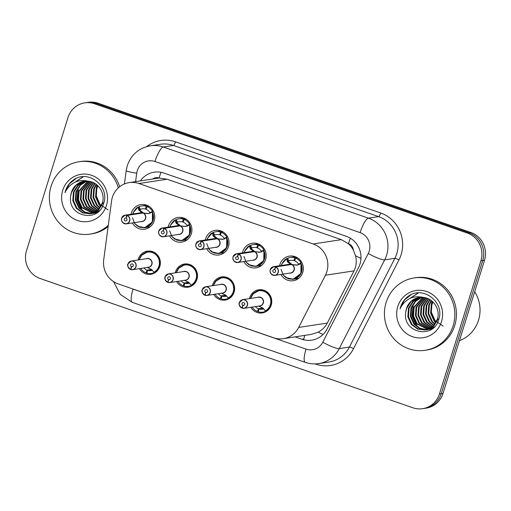 <?xml version="1.0" encoding="UTF-8"?>
<svg xmlns="http://www.w3.org/2000/svg" width="511" height="511" viewBox="0 0 511 511"><rect width="100%" height="100%" fill="white"/><g stroke="black" fill="none" stroke-linecap="round" stroke-linejoin="round"><path stroke-width="0.77" d="M138.111 259.958A11.715 11.261 81.3 0 1 138.366 259.007A11.715 11.261 81.3 0 1 147.321 251.144A11.715 11.261 81.3 0 1 159.822 266.442A11.715 11.261 81.3 0 1 150.866 274.298A11.715 11.261 81.3 0 1 139.439 268.645M175.254 272.842A11.715 11.261 81.3 0 1 175.509 271.884A11.715 11.261 81.3 0 1 184.458 264.027A11.715 11.261 81.3 0 1 196.959 279.325A11.715 11.261 81.3 0 1 188.003 287.182A11.715 11.261 81.3 0 1 176.582 281.523M212.391 285.719A11.715 11.261 81.3 0 1 212.646 284.761A11.715 11.261 81.3 0 1 221.602 276.905A11.715 11.261 81.3 0 1 234.095 292.203A11.715 11.261 81.3 0 1 225.14 300.059A11.715 11.261 81.3 0 1 213.719 294.4M249.528 298.596A11.715 11.261 81.3 0 1 249.783 297.645A11.715 11.261 81.3 0 1 258.738 289.788A11.715 11.261 81.3 0 1 271.232 305.08A11.715 11.261 81.3 0 1 262.277 312.936A11.715 11.261 81.3 0 1 250.856 307.283M131.052 214.25A12.462 11.977 81.3 0 1 131.384 212.94A12.462 11.977 81.3 0 1 140.908 204.579A12.462 11.977 81.3 0 1 154.201 220.854A12.462 11.977 81.3 0 1 144.677 229.215A12.462 11.977 81.3 0 1 132.381 222.937M168.189 227.133A12.462 11.977 81.3 0 1 168.521 225.817A12.462 11.977 81.3 0 1 178.045 217.462A12.462 11.977 81.3 0 1 191.344 233.731A12.462 11.977 81.3 0 1 181.814 242.093A12.462 11.977 81.3 0 1 169.518 235.814M205.326 240.01A12.462 11.977 81.3 0 1 205.658 238.701A12.462 11.977 81.3 0 1 215.182 230.34A12.462 11.977 81.3 0 1 228.481 246.615A12.462 11.977 81.3 0 1 218.951 254.97A12.462 11.977 81.3 0 1 206.655 248.691M242.463 252.888A12.462 11.977 81.3 0 1 242.795 251.578A12.462 11.977 81.3 0 1 252.325 243.223A12.462 11.977 81.3 0 1 265.618 259.492A12.462 11.977 81.3 0 1 256.094 267.853A12.462 11.977 81.3 0 1 243.792 261.575M279.6 265.771A12.462 11.977 81.3 0 1 279.939 264.462A12.462 11.977 81.3 0 1 289.462 256.1A12.462 11.977 81.3 0 1 302.755 272.376A12.462 11.977 81.3 0 1 293.231 280.731A12.462 11.977 81.3 0 1 280.929 274.452M283.318 338.665A21.96 21.111 -98.7 0 0 298.68 327.436L325.411 275.244A21.96 21.111 -98.7 0 0 326.842 271.737A21.96 21.111 -98.7 0 0 313.211 243.958L138.941 183.519A21.96 21.111 -98.7 0 0 129.136 182.619A21.96 21.111 -98.7 0 0 111.532 201.066L103.707 259.824A21.96 21.111 -98.7 0 0 118.156 283.88L273.519 337.758A21.96 21.111 -98.7 0 0 283.318 338.665L311.455 334.36L318.174 332.137C322.166 330.036 325.207 327.008 327.302 323.061L354.034 270.862L355.426 267.362C356.493 263.523 356.518 259.639 355.503 255.704L353.331 250.045A7.32 7.039 -98.7 0 0 348.476 243.67A21.96 5.397 -70.9 0 1 350.374 238.215M348.476 243.67L348.119 243.549A21.96 21.111 81.3 0 1 353.331 250.045M129.136 182.619L157.26 178.313A21.96 21.111 81.3 0 1 159.406 178.103L159.055 177.981A7.32 7.039 -98.7 0 0 152.661 179.016M348.119 243.549L341.348 239.659L167.071 179.22L159.406 178.103M84.756 102.871L86.551 102.596A21.96 21.111 81.3 0 1 96.349 103.497L469.072 232.761A21.96 21.111 81.3 0 1 482.703 260.533L441.236 393.674A21.96 21.111 81.3 0 1 424.449 408.404A21.96 21.111 81.3 0 0 441.236 393.674L482.703 260.533A21.96 21.111 81.3 0 0 469.072 232.761L96.349 103.497A21.96 21.111 81.3 0 0 86.551 102.596L88.346 102.321A21.96 21.111 81.3 0 1 98.144 103.222L470.867 232.486A21.96 21.111 81.3 0 1 484.498 260.259L443.031 393.4A21.96 21.111 81.3 0 1 426.244 408.129L422.654 408.679A21.96 21.111 81.3 0 1 412.856 407.778L40.133 278.514A21.96 21.111 81.3 0 1 26.502 250.741L67.969 117.6A21.96 21.111 81.3 0 1 84.756 102.871A21.96 21.111 81.3 0 1 94.554 103.771L467.278 233.035A21.96 21.111 81.3 0 1 480.908 260.808L439.441 393.949A21.96 21.111 81.3 0 1 422.654 408.679M295.09 336.864L301.969 339.253A21.96 21.111 -98.7 0 0 311.774 340.154A21.96 21.111 -98.7 0 0 327.129 328.931L358.543 267.598A21.96 21.111 -98.7 0 0 359.974 264.091A21.96 21.111 -98.7 0 0 346.343 236.318L164.012 173.082A21.96 21.111 -98.7 0 0 154.213 172.181A21.96 21.111 -98.7 0 0 140.353 180.9M281.031 269.323L283.318 275.167L288.306 278.789L293.173 279.242L300.922 273.532L300.992 263.612L296.738 265.152L291.436 264.532L297.581 265.049M275.352 266.819L275.276 266.966A4.248 4.082 -98.7 0 0 270.306 269.693A4.248 4.082 -98.7 0 0 272.938 275.059A4.248 4.082 -98.7 0 0 278.08 272.389A4.248 4.082 -98.7 0 0 275.614 267.081L275.704 266.94A4.395 4.222 81.3 0 1 274.899 275.378A4.395 4.222 81.3 0 1 270.21 269.648A4.395 4.222 81.3 0 1 275.352 266.819L291.085 264.411L287.604 261.983L286.62 258.63A10.98 10.552 -98.7 0 0 284.397 260.22M292.056 279.351A10.98 10.552 -98.7 0 0 293.205 279.236A10.98 10.552 -98.7 0 0 301.599 271.871A10.98 10.552 -98.7 0 0 300.998 263.606L301.062 262.897A10.98 10.552 81.3 0 0 295.62 258.087L297.485 257.8M287.195 261.338L288.134 261.191L286.818 258.592L287.655 258.247A10.98 10.552 81.3 0 1 290.286 257.467A10.98 10.552 81.3 0 1 294.745 257.78L296.897 257.448M294.764 260.476L293.997 260.591A8.055 7.742 -98.7 0 0 288.971 260.859L288.134 261.191M291.021 264.596L291.066 264.417A4.395 4.222 -98.7 0 0 289.283 264.289L273.57 266.691L270.204 269.642C269.469 272.804 271.034 274.72 274.899 275.378L290.612 272.97A4.395 4.222 -98.7 0 0 291.417 264.532L275.704 266.94M275.614 267.081L274.682 269.674A1.463 1.405 81.3 0 1 274.413 272.484A1.463 1.405 81.3 0 1 272.855 270.575A1.463 1.405 81.3 0 1 274.567 269.636L274.707 269.61M293.997 260.591L294.745 257.78M295.62 258.087L294.636 260.814A8.055 7.742 -98.7 0 1 298.533 264.174L301.062 262.897M291.066 264.417L291.685 264.494M274.567 269.636L275.276 266.966M281.452 265.484A10.705 10.29 81.4 0 1 286.594 258.892L286.818 258.592M287.936 261.23L291.781 264.302M298.68 264.851L298.533 264.174M242.271 308.197L244.06 308.325L259.78 305.917A4.395 4.222 -98.7 0 0 260.406 297.415A4.395 4.222 -98.7 0 0 258.451 297.236L242.731 299.638L239.372 302.589A4.395 4.222 81.3 0 1 242.731 299.638A4.395 4.222 81.3 0 1 247.42 305.374A4.395 4.222 81.3 0 1 242.278 308.197L242.278 308.063A4.248 4.082 -98.7 0 0 247.247 305.335A4.248 4.082 -98.7 0 0 244.609 299.963A4.248 4.082 -98.7 0 0 239.467 302.64A4.248 4.082 -98.7 0 0 241.933 307.948L242.866 305.354L244.232 305.144M258.489 306.012L262.814 308.012L265.631 311.09A10.98 10.552 -98.7 0 0 270.766 304.818A10.98 10.552 -98.7 0 0 263.951 290.931A10.98 10.552 -98.7 0 0 259.045 290.478A10.98 10.552 -98.7 0 0 257.007 291.015M252.21 307.073A10.98 10.552 81.3 0 0 257.429 311.512L258.432 311.359M263.337 308.35L259.058 309.002A8.055 7.742 -98.7 0 0 263.778 308.855M241.933 307.948L242.284 308.018M242.866 305.354A1.463 1.405 81.3 0 1 243.134 302.538A1.463 1.405 81.3 0 1 244.699 304.454A1.463 1.405 81.3 0 1 242.981 305.393L244.13 305.214M259.058 309.002L258.31 311.812A10.98 10.552 81.3 0 0 262.769 312.125L266.039 311.621M257.429 311.512L258.413 308.778L262.961 308.082M258.451 297.236L260.406 297.415M242.981 305.393L242.278 308.063M239.372 302.589C238.407 303.904 239.263 305.738 241.92 308.076L241.927 308.076A4.395 4.222 81.3 0 1 239.372 302.595M265.835 311.065L265.631 311.09C273.826 307.245 272.631 293.435 263.951 290.931L259.02 290.484L253.597 293.135L250.492 298.45M255.359 306.594A8.055 7.742 -98.7 0 0 258.413 308.778M264.8 310.164L265.401 311.346A10.98 10.552 81.3 0 1 262.769 312.125M254.919 266.467A10.98 10.552 -98.7 0 0 256.068 266.359A10.98 10.552 -98.7 0 0 264.462 258.994A10.98 10.552 -98.7 0 0 263.861 250.729L259.601 252.274L254.299 251.648L260.444 252.172M233.073 256.758A4.395 4.222 81.3 0 1 238.215 253.935L253.948 251.527L250.46 249.106L249.451 246.015A10.705 10.29 81.4 0 0 244.315 252.606M238.215 253.935L238.139 254.082A4.248 4.082 -98.7 0 0 233.169 256.809A4.248 4.082 -98.7 0 0 235.801 262.181A4.248 4.082 -98.7 0 0 240.943 259.511A4.248 4.082 -98.7 0 0 238.477 254.203L238.567 254.056A4.395 4.222 81.3 0 1 237.762 262.494L253.475 260.093A4.395 4.222 -98.7 0 0 254.28 251.655L254.299 251.648M261.543 251.974L261.396 251.297L263.925 250.02A10.98 10.552 81.3 0 0 258.483 245.203L260.348 244.922M263.925 250.02L263.785 260.655L256.037 266.365L248.736 264.704L245.484 261.313M250.058 248.461L250.997 248.314L249.681 245.708L250.511 245.369A10.98 10.552 81.3 0 1 253.143 244.59A10.98 10.552 81.3 0 1 257.601 244.903L259.76 244.571M257.621 247.599L256.861 247.714A8.055 7.742 -98.7 0 0 251.834 247.982L250.997 248.314M238.567 254.056L254.28 251.655M238.477 254.203L237.545 256.797A1.463 1.405 81.3 0 1 237.276 259.607A1.463 1.405 81.3 0 1 235.712 257.697A1.463 1.405 81.3 0 1 237.43 256.752L237.57 256.733M256.861 247.714L257.601 244.903M258.483 245.203L257.499 247.937A8.055 7.742 -98.7 0 1 261.396 251.297M253.884 251.712L254.548 251.616M253.929 251.533L253.929 251.533A4.395 4.222 -98.7 0 0 252.147 251.406L236.433 253.814L233.067 256.765A4.395 4.222 81.3 0 0 237.762 262.494C233.897 261.836 232.333 259.927 233.067 256.765M237.43 256.752L238.139 254.082M243.894 256.445L246.181 262.284L251.169 265.905L256.037 266.365M250.799 248.352L254.644 251.425M247.26 247.343A10.98 10.552 -98.7 0 1 249.483 245.74L249.483 245.746M217.775 253.59A10.98 10.552 -98.7 0 0 218.932 253.482A10.98 10.552 -98.7 0 0 227.325 246.11A10.98 10.552 -98.7 0 0 226.724 237.851L222.464 239.391L217.162 238.771L223.307 239.289M216.741 238.835L213.323 236.223L212.346 232.869A10.98 10.552 -98.7 0 0 210.117 234.46M216.792 238.656L216.792 238.65A4.395 4.222 -98.7 0 0 215.01 238.528L199.29 240.93L195.93 243.881C195.189 247.049 196.754 248.959 200.619 249.617A4.395 4.222 81.3 0 1 195.93 243.888A4.395 4.222 81.3 0 1 201.079 241.058L200.995 241.205A4.248 4.082 -98.7 0 0 196.026 243.932A4.248 4.082 -98.7 0 0 198.664 249.304A4.248 4.082 -98.7 0 0 203.806 246.628A4.248 4.082 -98.7 0 0 201.34 241.32L201.43 241.179A4.395 4.222 81.3 0 1 200.619 249.617L216.338 247.209A4.395 4.222 -98.7 0 0 217.143 238.778L217.162 238.771M224.399 239.091L224.259 238.42L226.788 237.142A10.98 10.552 81.3 0 0 221.34 232.326L223.205 232.039M226.788 237.142L226.648 247.771L218.9 253.482L211.599 251.827L208.347 248.435M212.921 235.577L213.854 235.437L212.544 232.831L213.374 232.486A10.98 10.552 81.3 0 1 216.006 231.713A10.98 10.552 81.3 0 1 220.465 232.02L222.617 231.694M220.484 234.715L219.717 234.83A8.055 7.742 -98.7 0 0 214.69 235.098L213.854 235.437M201.43 241.179L217.143 238.778M201.34 241.32L200.408 243.913A1.463 1.405 81.3 0 1 200.14 246.73A1.463 1.405 81.3 0 1 198.575 244.814A1.463 1.405 81.3 0 1 200.293 243.875L200.427 243.856M219.717 234.83L220.465 232.02M221.34 232.326L220.362 235.054A8.055 7.742 -98.7 0 1 224.259 238.42M216.811 238.65L217.411 238.733M201.079 241.058L216.792 238.65M200.293 243.875L200.995 241.205M206.757 243.562L209.044 249.406L214.026 253.028L218.9 253.482M207.179 239.729A10.705 10.29 81.4 0 1 212.314 233.131L212.544 232.831M213.662 235.475L217.507 238.541M180.639 240.707A10.98 10.552 -98.7 0 0 181.788 240.598A10.98 10.552 -98.7 0 0 190.188 233.233A10.98 10.552 -98.7 0 0 189.587 224.968L185.327 226.514L180.019 225.894L186.164 226.411M163.935 228.174L163.859 228.321A4.248 4.082 -98.7 0 0 158.889 231.055A4.248 4.082 -98.7 0 0 161.527 236.421A4.248 4.082 -98.7 0 0 166.669 233.751A4.248 4.082 -98.7 0 0 164.197 228.443L164.286 228.302A4.395 4.222 81.3 0 1 163.482 236.734A4.395 4.222 81.3 0 1 158.793 230.998A4.395 4.222 81.3 0 1 163.935 228.174L179.668 225.773L176.186 223.345L175.209 219.992A10.98 10.552 -98.7 0 0 172.98 221.582M179.604 225.958L179.655 225.779A4.395 4.222 -98.7 0 0 177.873 225.651L162.153 228.053L158.793 231.004C158.052 234.166 159.617 236.082 163.482 236.734L179.201 234.332A4.395 4.222 -98.7 0 0 180.006 225.894L180.019 225.894M187.262 226.213L187.122 225.536L189.651 224.259A10.98 10.552 81.3 0 0 184.203 219.449L186.068 219.162M189.651 224.259L189.511 234.894L181.756 240.604L174.455 238.944L171.211 235.552M175.778 222.7L176.717 222.553L175.401 219.954L176.238 219.609A10.98 10.552 81.3 0 1 178.869 218.829A10.98 10.552 81.3 0 1 183.328 219.142L185.48 218.81M183.347 221.838L182.58 221.953A8.055 7.742 -98.7 0 0 177.553 222.221L176.717 222.553M164.286 228.302L180.006 225.894M164.197 228.443L163.271 231.036A1.463 1.405 81.3 0 1 163.003 233.846A1.463 1.405 81.3 0 1 161.438 231.937A1.463 1.405 81.3 0 1 163.15 230.998L163.29 230.972M182.58 221.953L183.328 219.142M184.203 219.449L183.225 222.176A8.055 7.742 -98.7 0 1 187.122 225.536M179.668 225.773L180.268 225.856M176.519 222.585L180.364 225.664M163.15 230.998L163.859 228.321M169.62 230.685L171.907 236.529L176.889 240.151L181.756 240.604M170.035 226.846A10.705 10.29 81.4 0 1 175.177 220.254L175.401 219.954M143.502 227.829A10.98 10.552 -98.7 0 0 144.651 227.721A10.98 10.552 -98.7 0 0 153.044 220.356A10.98 10.552 -98.7 0 0 152.444 212.091L148.184 213.636L142.882 213.01L149.027 213.534M126.798 215.297L126.722 215.444A4.248 4.082 -98.7 0 0 121.752 218.171A4.248 4.082 -98.7 0 0 124.39 223.543A4.248 4.082 -98.7 0 0 129.526 220.867A4.248 4.082 -98.7 0 0 127.06 215.565L127.15 215.418A4.395 4.222 81.3 0 1 126.345 223.856A4.395 4.222 81.3 0 1 121.656 218.12A4.395 4.222 81.3 0 1 126.798 215.297L142.531 212.889L139.049 210.468L138.072 207.108A10.98 10.552 -98.7 0 0 135.843 208.705M142.467 213.074L142.512 212.895A4.395 4.222 -98.7 0 0 140.729 212.768L125.016 215.176L121.65 218.12C120.915 221.289 122.48 223.198 126.345 223.856L142.058 221.455A4.395 4.222 -98.7 0 0 142.869 213.017L142.882 213.01M150.125 213.336L149.985 212.659L152.508 211.382A10.98 10.552 81.3 0 0 147.066 206.565L148.931 206.284M152.508 211.382L152.367 222.017L144.619 227.721L137.318 226.066L134.067 222.675M138.641 209.817L139.58 209.676L138.264 207.07L139.101 206.731A10.98 10.552 81.3 0 1 141.732 205.952A10.98 10.552 81.3 0 1 146.191 206.265L148.343 205.933M146.21 208.954L145.443 209.076A8.055 7.742 -98.7 0 0 140.416 209.344L139.58 209.676M127.15 215.418L142.869 213.017M127.06 215.565L126.128 218.159A1.463 1.405 81.3 0 1 125.859 220.969A1.463 1.405 81.3 0 1 124.301 219.059A1.463 1.405 81.3 0 1 126.013 218.114L126.153 218.095M145.443 209.076L146.191 206.265M147.066 206.565L146.089 209.299A8.055 7.742 -98.7 0 1 149.985 212.659M142.531 212.889L143.131 212.972M126.013 218.114L126.722 215.444M132.483 217.807L134.763 223.646L139.752 227.267L144.619 227.721M132.898 213.968A10.705 10.29 81.4 0 1 138.04 207.377L138.264 207.07M139.388 209.714L143.227 212.787M204.796 295.064L204.783 295.198A4.395 4.222 81.3 0 1 205.594 286.76A4.395 4.222 81.3 0 1 210.283 292.496A4.395 4.222 81.3 0 1 205.141 295.32L205.135 295.186A4.248 4.082 -98.7 0 0 210.104 292.458A4.248 4.082 -98.7 0 0 207.472 287.086A4.248 4.082 -98.7 0 0 202.33 289.756A4.248 4.082 -98.7 0 0 204.796 295.064L205.729 292.471L207.096 292.26M221.352 293.135L225.677 295.134L228.494 298.22A10.98 10.552 -98.7 0 0 233.623 291.941A10.98 10.552 -98.7 0 0 226.807 278.048A10.98 10.552 -98.7 0 0 221.908 277.601A10.98 10.552 -98.7 0 0 219.871 278.131M215.074 294.195A10.98 10.552 81.3 0 0 220.292 298.628L221.295 298.475M226.201 295.467L221.915 296.125A8.055 7.742 -98.7 0 0 226.641 295.978M205.135 295.32L206.923 295.441L222.636 293.039A4.395 4.222 -98.7 0 0 223.269 284.538A4.395 4.222 -98.7 0 0 221.308 284.352L205.594 286.76L202.228 289.711C201.27 291.027 202.12 292.854 204.783 295.198L205.147 295.141M205.729 292.471A1.463 1.405 81.3 0 1 205.997 289.66A1.463 1.405 81.3 0 1 207.562 291.57A1.463 1.405 81.3 0 1 205.844 292.516L206.993 292.337M221.915 296.125L221.174 298.935A10.98 10.552 81.3 0 0 225.632 299.248L228.902 298.743M220.292 298.628L221.276 295.901L225.817 295.205M221.314 284.352L223.269 284.538M205.844 292.516L205.135 295.186M228.494 298.207C236.689 294.368 235.494 280.558 226.807 278.048L221.883 277.607L216.46 280.258L213.349 285.572M218.223 293.716A8.055 7.742 -98.7 0 0 221.276 295.901M228.494 298.22L228.264 298.469A10.98 10.552 81.3 0 1 225.632 299.248M228.698 298.188L228.264 298.469L227.663 297.281M167.659 282.187L167.646 282.315A4.395 4.222 81.3 0 1 168.458 273.877A4.395 4.222 81.3 0 1 173.14 279.613A4.395 4.222 81.3 0 1 168.004 282.436L167.998 282.302A4.248 4.082 -98.7 0 0 172.967 279.574A4.248 4.082 -98.7 0 0 170.335 274.203A4.248 4.082 -98.7 0 0 165.194 276.879A4.248 4.082 -98.7 0 0 167.659 282.187L168.592 279.594L169.959 279.383M184.215 280.258L188.54 282.257L191.357 285.33A10.98 10.552 -98.7 0 0 196.486 279.057A10.98 10.552 -98.7 0 0 189.67 265.171A10.98 10.552 -98.7 0 0 184.771 264.717A10.98 10.552 -98.7 0 0 182.727 265.254M177.93 281.318A10.98 10.552 81.3 0 0 183.155 285.751L184.152 285.598M189.064 282.589L184.778 283.241A8.055 7.742 -98.7 0 0 189.504 283.094M167.998 282.436L169.786 282.564L185.499 280.156A4.395 4.222 -98.7 0 0 186.132 271.654A4.395 4.222 -98.7 0 0 184.171 271.475L186.132 271.654M184.171 271.475L168.458 273.877L165.091 276.828C164.133 278.15 164.983 279.977 167.646 282.315L168.01 282.264M168.592 279.594A1.463 1.405 81.3 0 1 168.86 276.777A1.463 1.405 81.3 0 1 170.419 278.693A1.463 1.405 81.3 0 1 168.707 279.632L169.856 279.46M184.778 283.241L184.03 286.058A10.98 10.552 81.3 0 0 188.489 286.364L191.766 285.866M183.155 285.751L184.132 283.024L188.68 282.328M168.707 279.632L167.998 282.302M191.555 285.304L191.357 285.33C199.552 281.491 198.357 267.675 189.67 265.171L184.746 264.724L179.323 267.374L176.212 272.695L178.282 268.479L184.746 264.724L188.444 264.155M181.079 280.833A8.055 7.742 -98.7 0 0 184.132 283.024M190.526 284.403L191.12 285.585A10.98 10.552 81.3 0 1 188.489 286.364M127.961 263.944A4.395 4.222 81.3 0 1 131.321 261A4.395 4.222 81.3 0 1 136.003 266.736A4.395 4.222 81.3 0 1 130.861 269.559L130.861 269.425A4.248 4.082 -98.7 0 0 135.83 266.697A4.248 4.082 -98.7 0 0 133.192 261.325A4.248 4.082 -98.7 0 0 128.057 264.002A4.248 4.082 -98.7 0 0 130.522 269.31L131.455 266.71L132.815 266.506M147.072 267.374L151.397 269.374L154.213 272.452A10.98 10.552 -98.7 0 0 159.349 266.18A10.98 10.552 -98.7 0 0 152.534 252.293A10.98 10.552 -98.7 0 0 147.634 251.84A10.98 10.552 -98.7 0 0 145.59 252.377M140.793 268.435A10.98 10.552 81.3 0 0 146.018 272.874L147.015 272.721M151.927 269.706L147.641 270.364A8.055 7.742 -98.7 0 0 152.361 270.217M130.861 269.559L132.643 269.68L148.362 267.279A4.395 4.222 -98.7 0 0 148.995 258.777A4.395 4.222 -98.7 0 0 147.034 258.598L148.995 258.777M130.522 269.31L130.873 269.38M131.455 266.71A1.463 1.405 81.3 0 1 131.723 263.9A1.463 1.405 81.3 0 1 133.282 265.809A1.463 1.405 81.3 0 1 131.57 266.755L132.719 266.576M147.641 270.364L146.893 273.174A10.98 10.552 81.3 0 0 151.352 273.487L154.629 272.983M146.018 272.874L146.996 270.14L151.543 269.444M131.57 266.755L130.861 269.425M130.509 269.438L130.509 269.438A4.395 4.222 81.3 0 1 127.954 263.957C126.996 265.266 127.846 267.1 130.509 269.438M154.418 272.427L154.213 272.452C162.409 268.607 161.214 254.797 152.534 252.293L147.609 251.846L142.186 254.497L139.075 259.812M143.942 267.956A8.055 7.742 -98.7 0 0 146.996 270.14M153.389 271.52L153.983 272.708A10.98 10.552 81.3 0 1 151.352 273.487M386.118 302.493A36.6 35.182 81.3 0 1 414.102 277.939A36.6 35.182 81.3 0 1 453.155 325.743A36.6 35.182 81.3 0 1 425.171 350.297A36.6 35.182 81.3 0 1 386.118 302.493M414.102 277.939L415.692 277.69A36.6 35.182 81.3 0 1 454.745 325.494A36.6 35.182 81.3 0 1 426.762 350.048L425.171 350.297M474.693 291.749A32.94 31.663 81.3 0 1 478.52 320.186A32.94 31.663 81.3 0 1 459.453 340.684M443.139 326.082L435.085 320.621L431.041 311.429M420.649 297.3L413.501 301.241L409.094 308.152L408.468 316.731L412.019 324.421L418.151 328.963L425.606 329.94M420.329 297.319L412.997 301.215L408.461 308.254L407.835 316.826L411.387 324.517L417.679 329.122L425.293 329.991L426.749 329.742L433.871 325.961L438.131 318.858M425.293 329.991L433.239 326.056L437.499 318.96C440.431 309.57 433.507 298.29 423.37 297.402A16.55 15.905 81.3 0 0 419.129 297.453A16.55 15.905 81.3 0 0 406.475 308.555A16.55 15.905 81.3 0 0 405.772 312.1C401.914 332.814 433.328 339.585 438.553 320.052C445.317 303.125 424.098 285.745 409.266 295.594C405.006 298.373 402.087 302.231 400.496 307.168L400.036 308.88L400.816 307.239C406.041 298.565 413.559 295.281 423.37 297.402M421.926 297.287L415.539 301.337L411.623 307.769L411.004 316.341L414.549 324.038L420.061 328.305L426.864 329.659M427.183 329.646L428.141 329.55M428.461 329.506L433.302 327.858M421.607 297.281L415.028 301.311L410.991 307.865L410.371 316.437L413.916 324.134L419.582 328.471L426.551 329.742M426.87 329.716L428.652 329.454L434.35 326.874M423.223 297.383L414.159 307.379L413.533 315.951L417.085 323.648L428.097 329.269M428.422 329.282L429.393 329.276M429.713 329.256L430.671 329.161M422.897 297.345L413.527 307.475L412.901 316.054L416.452 323.744L427.79 329.378M428.116 329.384L429.08 329.352M429.4 329.327L432.031 328.86M424.545 297.587L416.689 306.99L416.069 315.568L419.614 323.259L429.317 328.758M429.649 328.803L430.632 328.88M430.958 328.892L431.929 328.886M424.213 297.523L416.056 307.092L415.437 315.664L418.982 323.354L429.016 328.899M429.342 328.931L430.326 328.988M430.645 328.995L431.616 328.969M425.893 297.907L419.224 306.606L418.598 315.178L422.15 322.875L430.518 328.126M425.554 297.811L418.592 306.702L417.966 315.274L421.518 322.971L430.217 328.298M430.549 328.362L431.546 328.509M431.878 328.547L432.402 328.586M427.26 298.36L421.754 306.217L421.134 314.789L424.686 322.486L431.693 327.353M426.915 298.232L421.121 306.313L420.502 314.891L424.047 322.582L431.399 327.557M428.646 298.967L424.29 305.827L423.67 314.406L427.215 322.096L432.849 326.42M428.301 298.794L423.657 305.929L423.031 314.501L426.583 322.192L432.562 326.67M430.064 299.746L426.819 305.444L426.2 314.016L429.751 321.713L433.973 325.309M429.706 299.535L426.187 305.54L425.567 314.112L429.119 321.809L433.692 325.603M431.514 300.755L429.355 305.054L428.735 313.626L432.28 321.323L435.065 323.968M431.15 300.474L428.723 305.15L428.103 313.728L431.648 321.419L434.797 324.325M433.009 302.058L431.891 304.671L431.265 313.243L434.816 320.934L436.107 322.32M432.632 301.701L431.252 304.767L430.632 313.339L434.184 321.029L435.851 322.767M419.384 297.415L411.24 301.375L406.558 308.542L405.772 312.1M441.491 321.694A23.87 22.944 81.3 0 1 412.594 336.723A23.87 22.944 81.3 0 1 397.775 306.536A23.87 22.944 81.3 0 1 426.679 291.506A23.87 22.944 81.3 0 1 441.491 321.694M431.418 303.726L432.197 301.311M413.961 303.208L413.188 305.227L412.441 316.398L417.398 326.727M418.343 292.944L410.435 298.226M411.272 294.598L404.603 299.861L400.528 307.162L400.036 308.88M413.188 304.377L412.058 316.041L416.344 325.877M418.119 292.956L409.963 298.443M108.313 225.23A36.6 35.182 81.3 0 1 90.121 234.102A36.6 35.182 81.3 0 1 51.068 186.298A36.6 35.182 81.3 0 1 79.052 161.744A36.6 35.182 81.3 0 1 118.322 187.85M79.052 161.744L80.649 161.495A36.6 35.182 81.3 0 1 119.651 186.719M108.089 209.887L100.035 204.426L95.991 195.234M85.599 181.105L78.451 185.046L74.044 191.957L73.418 200.536L76.969 208.226L83.101 212.768L90.556 213.745M85.286 181.124L77.947 185.02L73.412 192.059L72.786 200.631L76.337 208.322L82.629 212.927L90.243 213.796L91.699 213.547L98.827 209.766L103.088 202.663M90.243 213.796L98.189 209.861L102.449 202.765C105.381 193.375 98.457 182.095 88.32 181.207A16.55 15.905 81.3 0 0 84.079 181.258A16.55 15.905 81.3 0 0 71.425 192.36A16.55 15.905 81.3 0 0 70.722 195.905C66.864 216.619 98.284 223.39 103.503 203.857C110.274 186.93 89.048 169.55 74.216 179.399C69.956 182.178 67.037 186.036 65.446 190.973L64.986 192.685L65.766 191.044C70.991 182.37 78.509 179.086 88.32 181.207M86.876 181.092L80.489 185.142L76.573 191.574L75.954 200.146L79.505 207.843L85.011 212.11L91.814 213.464M92.133 213.451L93.091 213.355M91.82 213.521L94.235 213.164L98.253 211.663M86.557 181.086L79.978 185.116L75.941 191.67L75.321 200.242L78.866 207.939L84.532 212.276L91.501 213.547M92.778 213.406L99.3 210.679M88.173 181.188L79.109 191.184L78.49 199.756L82.035 207.453L93.047 213.074M93.372 213.087L94.343 213.081M94.669 213.061L95.627 212.972M87.847 181.15L78.477 191.28L77.851 199.858L81.402 207.549L92.74 213.183M93.066 213.189L94.03 213.157M94.356 213.132L96.981 212.665M89.502 181.392L81.645 190.795L81.019 199.373L84.571 207.064L94.267 212.563M94.599 212.608L95.583 212.685M95.908 212.697L96.879 212.691M89.163 181.328L81.006 190.897L80.387 199.469L83.938 207.159L93.967 212.704M94.292 212.736L95.276 212.793M95.602 212.8L96.566 212.774M90.843 181.712L84.174 190.411L83.555 198.983L87.1 206.68L95.468 211.931M90.504 181.616L83.542 190.507L82.923 199.079L86.468 206.776L95.167 212.103M95.506 212.167L96.496 212.314M96.828 212.352L97.352 212.391M92.21 182.165L86.71 190.022L86.084 198.594L89.636 206.291L96.643 211.158M91.865 182.037L86.072 190.118L85.452 198.696L89.003 206.387L96.355 211.362M93.596 182.772L89.24 189.638L88.62 198.211L92.165 205.901L97.799 210.225M93.251 182.599L88.607 189.734L87.988 198.306L91.533 205.997L97.512 210.475M95.014 183.551L91.776 189.249L91.15 197.821L94.701 205.518L98.923 209.114M94.656 183.34L91.143 189.345L90.517 197.917L94.069 205.614L98.649 209.408M96.464 184.56L94.305 188.859L93.685 197.438L97.231 205.128L100.015 207.773M96.1 184.279L93.673 188.955L93.053 197.533L96.598 205.224L99.747 208.13M97.959 185.87L96.841 188.476L96.215 197.048L99.766 204.739L101.057 206.131M97.582 185.506L96.209 188.572L95.583 197.144L99.134 204.834L100.801 206.572M84.341 181.22L76.19 185.18L71.508 192.347L70.722 195.905M106.441 205.499A23.87 22.944 81.3 0 1 77.544 220.528A23.87 22.944 81.3 0 1 62.725 190.341A23.87 22.944 81.3 0 1 91.629 175.311A23.87 22.944 81.3 0 1 106.441 205.499M96.368 187.531L97.147 185.116M108.14 226.533A36.6 35.182 81.3 0 1 91.718 233.853L90.121 234.102M78.918 187.013L78.145 189.032L77.397 200.203L82.348 210.532M83.293 176.749L75.385 182.031M76.228 178.403L69.553 183.666L65.478 190.967L64.986 192.685M78.138 188.182L77.008 199.846L81.294 209.682M83.076 176.761L74.913 182.248M354.034 270.862L325.411 275.244M303.649 339.751A21.96 5.397 -70.9 0 1 304.748 335.388M318.174 332.137A21.96 3.634 27.1 0 0 323.035 334.501M355.503 255.704A21.96 3.634 27.1 0 0 360.97 258.432M159.055 177.981A21.96 5.397 -70.9 0 1 161.042 172.296M341.348 239.659L313.211 243.958M327.302 323.061L298.68 327.436M167.071 179.22L138.941 183.519M98.144 103.222L94.554 103.771M470.867 232.486L467.278 233.035M484.498 260.259L480.908 260.808M443.031 393.4L439.441 393.949M131.755 288.594A14.64 14.072 -98.7 0 0 133.052 289.117L306.032 349.109A14.64 14.072 -98.7 0 0 322.805 342.229L368.252 253.501A14.64 14.072 -98.7 0 0 369.204 251.163A14.64 14.072 -98.7 0 0 360.121 232.639L154.986 161.502A14.64 14.072 -98.7 0 0 137.261 170.719A14.64 14.072 -98.7 0 0 136.712 173.197L135.594 181.629M154.986 161.502A14.64 3.596 109.1 0 1 163.296 147.021L368.425 218.165A29.28 28.143 81.3 0 1 386.603 255.2A29.28 28.143 81.3 0 1 384.694 259.875L394.869 258.317A29.28 28.143 -98.7 0 0 396.772 253.641A29.28 28.143 -98.7 0 0 378.6 216.607L173.465 145.469A29.28 28.143 -98.7 0 0 160.403 144.262L150.228 145.82A29.28 28.143 81.3 0 1 163.296 147.021L173.465 145.469A3.66 0.901 -70.9 0 0 175.548 141.847L380.676 212.985A3.66 0.901 -70.9 0 1 378.6 216.607L368.425 218.165A14.64 3.596 109.1 0 0 360.121 232.639M150.228 145.82C138.82 148.043 131.167 154.692 127.271 165.756L126.191 170.655A14.64 1.175 7.6 0 0 136.712 173.197M380.676 212.985A32.94 31.663 81.3 0 1 401.122 254.65A32.94 31.663 81.3 0 1 398.976 259.914L353.529 348.643A32.94 31.663 81.3 0 1 315.792 364.126L315.115 363.889M146.67 146.6A32.94 31.663 81.3 0 1 175.548 141.847M368.252 253.501A14.64 2.421 27.1 0 0 384.694 259.875L339.247 348.604L349.422 347.052L394.869 258.317A3.66 0.607 -152.9 0 1 398.976 259.914M322.805 342.229A14.64 2.421 27.1 0 0 339.247 348.604A29.28 28.143 81.3 0 1 318.768 363.577L328.937 362.018A29.28 28.143 -98.7 0 0 349.422 347.052A3.66 0.607 -152.9 0 1 353.529 348.643M133.052 289.117A14.64 3.596 109.1 0 0 132.24 302.34L305.227 362.331C309.64 363.845 314.156 364.26 318.768 363.577M306.032 349.109A14.64 3.596 109.1 0 0 305.227 362.331M303.566 339.004L301.969 339.253M291.966 264.596A4.522 4.35 81.4 0 1 289.648 273.117M288.332 264.436A4.522 4.35 81.4 0 1 290.733 264.168M300.609 263.753A10.705 10.29 81.4 0 1 296.521 277.748A10.705 10.29 81.4 0 1 282.775 274.171M287.604 261.983L288.325 261.875M287.655 258.247L288.971 260.859M257.48 297.383A4.522 4.35 81.2 0 1 263.491 300.896A4.522 4.35 81.2 0 1 258.828 306.063M250.614 298.43A10.705 10.29 81.2 0 1 266.991 293.084A10.705 10.29 81.2 0 1 265.356 310.873M254.829 251.712A4.522 4.35 81.4 0 1 252.504 260.24M251.195 251.553A4.522 4.35 81.4 0 1 253.59 251.284M263.472 250.875A10.705 10.29 81.4 0 1 259.384 264.87A10.705 10.29 81.4 0 1 245.638 261.287M250.46 249.106L251.188 248.991M250.511 245.369L251.834 247.982M217.686 238.835A4.522 4.35 81.4 0 1 215.367 247.362M214.058 238.675A4.522 4.35 81.4 0 1 216.453 238.407M226.328 237.992A10.705 10.29 81.4 0 1 222.24 251.987A10.705 10.29 81.4 0 1 208.501 248.41M213.323 236.223L214.052 236.114M213.374 232.486L214.69 235.098M180.549 225.958A4.522 4.35 81.4 0 1 178.23 234.479M176.921 225.792A4.522 4.35 81.4 0 1 179.316 225.53M189.191 225.115A10.705 10.29 81.4 0 1 185.103 239.11A10.705 10.29 81.4 0 1 171.364 235.533M176.186 223.345L176.908 223.237M176.238 219.609L177.553 222.221M143.412 213.074A4.522 4.35 81.4 0 1 141.093 221.602M139.784 212.915A4.522 4.35 81.4 0 1 142.179 212.646M152.054 212.237A10.705 10.29 81.4 0 1 147.966 226.232A10.705 10.29 81.4 0 1 134.221 222.649M139.049 210.468L139.771 210.353M139.101 206.731L140.416 209.344M220.343 284.506A4.522 4.35 81.2 0 1 226.354 288.019A4.522 4.35 81.2 0 1 221.691 293.18M213.477 285.553A10.705 10.29 81.2 0 1 229.854 280.207A10.705 10.29 81.2 0 1 228.219 297.99M183.206 271.622A4.522 4.35 81.2 0 1 189.211 275.135A4.522 4.35 81.2 0 1 184.554 280.303M176.34 272.676A10.705 10.29 81.2 0 1 192.717 267.323A10.705 10.29 81.2 0 1 191.082 285.112M146.069 258.745A4.522 4.35 81.2 0 1 152.074 262.258A4.522 4.35 81.2 0 1 147.411 267.425M139.203 259.792A10.705 10.29 81.2 0 1 155.58 254.446A10.705 10.29 81.2 0 1 153.939 272.235M113.493 281.58L120.257 294.374L132.24 302.34M126.191 170.655L124.422 183.934M293.205 279.236L298.603 278.412M293.173 279.242L285.873 277.588L282.621 274.196M281.299 265.509L281.746 264.123L286.607 258.636M290.286 257.467L295.281 256.707M259.045 290.478L262.724 289.916M259.02 290.484L252.562 294.234L250.467 298.456M256.068 266.359L261.46 265.535M244.162 252.632L244.609 251.246L249.47 245.753M253.143 244.59L258.144 243.824M218.932 253.482L224.323 252.658M207.025 239.748L207.472 238.369L212.333 232.875M216.006 231.713L221.001 230.946M181.788 240.598L187.186 239.774M169.882 226.871L170.329 225.485L175.196 219.998M178.869 218.829L183.864 218.069M144.651 227.721L150.049 226.897M132.745 213.994L133.192 212.608L138.053 207.115M141.732 205.952L146.727 205.186M221.908 277.601L225.581 277.039M221.883 277.601L215.425 281.357L213.323 285.579M147.034 258.598L131.321 261L127.954 263.951M147.634 251.84L151.307 251.278M147.609 251.846L141.145 255.596L139.049 259.818M427.822 329.601L428.454 329.506"/></g></svg>
